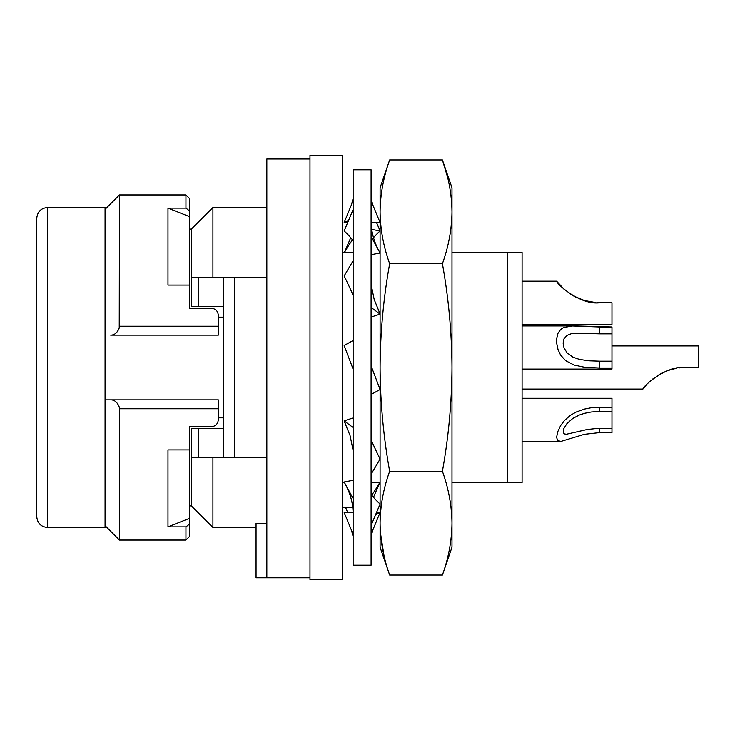 <?xml version="1.0" encoding="UTF-8"?>
<svg xmlns="http://www.w3.org/2000/svg" width="735" height="735" viewBox="0 0 735 735"><rect width="100%" height="100%" fill="white"/><g stroke="black" fill="none" stroke-linecap="round" stroke-linejoin="round"><path stroke-width="1.1" d="M105.059 209.319L119.438 194.931L119.235 327.957C117.352 332.771 114.495 335.169 110.673 335.142L218.304 335.142L218.304 315.37C217.955 311.08 215.557 308.682 211.11 308.176L189.538 308.176L189.538 198.533L185.946 194.931L185.946 208.106L167.975 208.106L167.975 285.079L189.538 285.079M110.673 399.858C114.495 399.831 117.352 402.229 119.235 407.043L119.438 408.761L218.304 408.761L218.304 399.858L105.059 399.858M218.304 408.761L218.304 419.63C217.955 423.92 215.557 426.318 211.11 426.824L189.538 426.824L189.538 449.921L167.975 449.921L167.975 526.894L185.946 526.894L189.538 524.055L189.538 449.921M119.438 408.761L119.438 540.069L185.946 540.069L185.946 526.894M167.975 526.894L189.538 518.359M185.946 540.069L189.538 536.467L189.538 524.055M189.538 216.641L167.975 208.106M189.538 210.945L185.946 208.106M47.536 527.482L105.059 527.482L105.059 207.518L47.536 207.518C41.041 208.097 37.448 211.689 36.75 218.304L36.75 516.696C37.448 523.311 41.041 526.903 47.536 527.482L47.536 207.518M522.089 367.5L522.089 252.454L507.71 252.454L507.71 482.546L522.089 482.546L522.089 367.5M342.335 482.546L344.43 482.546M371.092 482.546L380.087 482.546M223.697 277.619L223.697 457.381L234.483 457.381L234.483 277.619L198.533 277.619L198.533 306.385L191.339 306.385L191.339 277.619L198.533 277.619M342.335 507.71L352.846 507.71M266.833 277.619L234.483 277.619M223.697 306.385L198.533 306.385M266.833 457.381L234.483 457.381L266.833 457.381M212.911 457.381L212.911 527.482L256.056 527.482M266.833 523.393L256.056 523.393L256.056 577.811L309.977 577.811L309.977 579.612L342.335 579.612L342.335 155.388L309.977 155.388L309.977 577.811M212.911 277.619L212.911 207.518L266.833 207.518M189.538 229.09L191.339 229.09L191.339 277.619M218.304 317.171L223.697 317.171M218.304 417.829L223.697 417.829M223.697 428.615L191.339 428.615L191.339 505.91L212.911 527.482M223.697 457.381L191.339 457.381M198.533 428.615L198.533 457.381M309.977 158.98L266.833 158.98L266.833 577.811M342.335 252.454L353.122 252.454M451.988 252.454L507.71 252.454M451.988 482.546L507.71 482.546M451.988 523.173C451.777 540.602 448.58 557.902 442.406 575.064L451.988 547.253L451.988 211.827C451.777 194.398 448.58 177.098 442.406 159.936L389.66 159.936C383.486 177.098 380.289 194.398 380.087 211.827C380.289 194.398 383.486 177.098 389.66 159.936L380.087 187.747L380.087 547.253L389.66 575.064L442.406 575.064C448.58 557.902 451.777 540.602 451.988 523.173C451.777 505.744 448.58 488.444 442.406 471.282C448.58 436.957 451.777 402.357 451.988 367.5C451.777 332.633 448.58 298.042 442.406 263.718C448.58 246.556 451.777 229.256 451.988 211.827L451.988 187.747L442.406 159.936L447.404 176.611M380.087 211.827C380.289 229.256 383.486 246.556 389.66 263.718C383.486 298.042 380.289 332.633 380.087 367.5C380.289 402.357 383.486 436.957 389.66 471.282L442.406 471.282M389.66 471.282C383.486 488.444 380.289 505.744 380.087 523.173C380.289 540.602 383.486 557.902 389.66 575.064M448.497 181.233L449.186 184.476M451.198 197.476L451.336 198.781M451.823 205.23L451.988 211.708M385.7 562.321L385.563 561.834M384.01 555.706L380.445 532.893M380.142 526.949L380.087 523.173M389.66 263.718L442.406 263.718M686.058 367.5C666.571 364.872 642.987 386.224 642.914 389.072C643.006 386.206 666.581 364.882 686.058 367.5L698.25 367.5L698.25 345.928L611.97 345.928M676.889 368.281L675.557 368.529M675.465 368.547L671.23 369.576M670.513 369.788L669.319 370.164M666.59 371.138L665.745 371.469M665.331 371.644L663.788 372.314M662.308 373.012L659.185 374.675M660.884 373.738L657.853 375.466M657.265 375.824L656.649 376.228M652.505 379.214L653.443 378.479M660.921 373.72L663.852 372.287M664.036 372.204L666.7 371.092M668.427 370.468L669.337 370.155M670.476 369.797L672.709 369.181M679.103 367.95L680.013 367.84M681.281 367.711L682.209 367.638M685.957 367.5L684.616 367.518M673.48 368.988L672.773 369.163M672.727 369.172L670.311 369.852M662.29 373.022L657.2 375.87M646.883 384.368L645.881 385.452M645.652 385.719L642.914 389.072L522.089 389.072M599.007 302.746L611.97 302.756L611.97 324.319L522.089 324.319M595.074 302.544L594.349 302.48M593.788 302.416L591.574 302.122M590.866 302.012L589.507 301.763M588.671 301.598L591.5 302.113M584.968 300.679L584.187 300.45M582.212 299.816L581.192 299.448M579.327 298.722L578.179 298.245M575.735 297.096L571.747 294.9M563.396 288.635L563.92 289.103M570.314 293.991L570.847 294.34M571.867 294.974L574.687 296.563M574.724 296.582L577.425 297.905M582.046 299.751L583.645 300.284M595.038 302.544L595.92 302.618M597.252 302.691L597.821 302.719M599.769 302.756C580.292 305.374 556.717 284.032 556.634 281.183C556.717 284.032 580.292 305.374 599.769 302.756M522.089 281.183L556.634 281.183L564.48 289.599L574.053 296.223L584.343 300.496L595.975 302.618M597.932 302.719L598.997 302.746M599.769 368.024L584.325 367.215L574.044 365.047L565.592 360.637L560.566 355.042L558.012 349.502L556.781 343.704L556.79 338.082L558.021 333.258L560.584 329.528L563.414 327.635L572.152 325.963L599.769 326.992L599.769 333.837L575.983 333.175L571.334 333.708L566.979 335.399L564.021 338.762L563.111 343.08L564.03 347.921L567.025 352.8L572.923 357.164L579.446 359.424L589.121 360.821L599.769 361.188L599.769 368.024L611.97 368.024L611.97 369.08L522.089 369.08M599.769 326.992L611.97 326.992L611.97 333.837L599.769 333.837M599.769 361.188L611.97 361.188L611.97 333.837M611.97 368.024L611.97 361.188M522.089 398.296L611.97 398.296L611.97 407.218L599.769 407.218L599.769 411.444L611.97 411.444L611.97 407.218M599.769 411.444L591.142 412.013L584.794 413.254L579.299 415.045L572.822 418.417L566.979 423.535L563.745 428.68L563.35 432.823L564.351 433.889L566.317 434.275L587.026 429.534L597.629 428.386L599.769 428.349L599.769 432.575L611.97 432.575L611.97 411.444M599.769 428.349L611.97 428.349M599.769 432.575L584.325 434.33L560.989 441.404L557.589 440.577L556.634 437.334L557.599 432.088L560.584 425.666L564.489 420.484L570.296 415.404L576.029 412.096L584.343 409.11L590.876 407.824L599.769 407.218M522.089 325.899L574.044 325.899L611.97 326.992M371.092 525.442L380.087 504.008A147.395 45.322 -100.8 0 1 371.092 494.315M371.092 565.233L371.092 169.767L353.122 169.767L353.122 565.233L371.092 565.233M371.092 394.465L380.087 389.513L371.092 365.846M353.122 340.535L344.136 345.487L353.122 369.154M371.092 307.45L380.087 314.111A147.395 26.166 -108.2 0 0 374.234 299.705L371.092 284.445M371.092 317.07L380.087 314.111M353.122 260.75L344.136 275.974A147.395 26.166 -108.2 0 1 353.122 295.231M371.092 236.523L380.087 253.015L371.092 254.714M353.122 209.558L344.136 230.992A147.395 45.322 -100.8 0 1 353.122 240.685M371.092 200.692L380.087 222.586L371.101 222.586M353.122 198.542L351.431 204.808L344.136 222.586L347.655 222.586M348.381 220.868A147.395 52.332 -90 0 0 344.136 222.586M376.559 222.586L380.087 230.992A147.395 45.322 -79.2 0 0 373.509 237.708M371.644 229.393L380.087 230.992M350.714 237.717L344.43 252.454A147.395 45.322 -79.2 0 1 352.497 239.886M373.509 497.292L379.784 482.546A147.395 45.322 -79.2 0 1 371.717 495.114M347.655 512.414L345.689 507.71M371.092 536.458L372.829 530.082L380.087 512.414A147.395 52.332 -90 0 1 375.833 514.133M376.559 512.414L380.087 512.414M353.122 534.308L344.136 512.414L353.122 512.414M353.122 498.477L344.136 481.985L353.122 480.286M353.122 427.549L344.136 420.889L353.122 417.93M353.122 450.353L350.007 435.359A147.395 26.166 -108.2 0 1 344.136 420.889M371.092 474.25L380.087 459.026A147.395 26.166 -108.2 0 1 371.092 439.769M119.438 326.239L218.304 326.239M119.438 194.931L185.946 194.931M105.059 525.681L119.438 540.069M191.339 229.09L212.911 207.518M191.339 505.91L189.538 505.91M522.089 398.324L611.97 398.324M371.092 221.998C371.304 232.398 374.198 242.55 379.774 252.445M371.092 198.542L372.829 204.918M351.431 530.192L353.122 536.458M344.439 482.555C350.007 492.413 352.901 502.529 353.122 512.883M522.089 325.945L573.805 325.945M522.089 441.469L560.052 441.469"/></g></svg>
